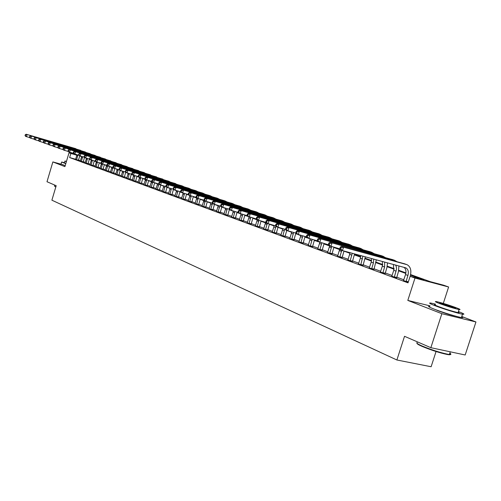 <?xml version="1.0" encoding="UTF-8"?>
<svg xmlns="http://www.w3.org/2000/svg" width="501" height="501" viewBox="0 0 501 501"><rect width="100%" height="100%" fill="white"/><g stroke="black" fill="none" stroke-linecap="round" stroke-linejoin="round"><path stroke-width="0.75" d="M435.3 309.555L438.206 310.808C445.12 313.369 450.806 315.123 455.259 316.068L455.403 316.087M410.607 274.579L430.303 281.668L443.698 285.232L448.62 286.998L414.991 278.061L410.119 276.295L423.946 279.978L410.488 275.124M443.304 303.412L448.62 286.998M429.99 305.879L407.808 300.412L441.857 313.701L430.854 347.688L465.178 354.984L475.95 321.961L461.753 316.5M436.052 351.52L431.117 366.745L396.892 359.994L51.891 200.187L56.193 185.708L46.994 181.731L52.868 161.923L64.905 166.62L69.013 152.818L76.91 155.078M441.857 313.701L475.95 321.961M61.322 164.272L52.868 161.923M75.682 159.268L69.645 157.558L408.014 282.846L410.219 276.057C411.647 270.559 410.607 266.77 407.113 264.703L343.542 247.187L342.459 250.606L340.129 249.767L339.816 248.628L340.749 248.966L341.181 247.594L340.248 247.262L339.816 248.628M403.85 279.808L396.679 277.166M392.133 275.494L385.2 272.939M380.722 271.285L374.022 268.812M369.606 267.19L363.125 264.797M358.779 263.194L352.504 260.883M348.22 259.305L342.145 257.069M337.925 255.51L332.044 253.343M327.886 251.809L322.193 249.711M318.091 248.202L312.574 246.166M308.528 244.676L303.186 242.709M299.197 241.238L294.018 239.328M290.079 237.875L285.063 236.027M281.18 234.593L276.314 232.802M272.481 231.393L267.759 229.652M263.977 228.256L259.399 226.571M255.667 225.193L251.226 223.559M247.538 222.2L243.235 220.609M239.591 219.269L235.414 217.728M231.813 216.401L227.761 214.91M224.204 213.595L220.265 212.148M216.758 210.852L212.931 209.443M209.462 208.165L205.754 206.8M202.323 205.535L198.722 204.208M195.327 202.955L191.827 201.665M188.476 200.431L185.076 199.179M181.763 197.958L178.462 196.736M175.187 195.534L171.975 194.35M168.737 193.154L165.618 192.008M162.418 190.825L159.387 189.71M156.218 188.539L153.268 187.455M150.137 186.297L147.269 185.245M144.169 184.099L141.382 183.072M138.314 181.944L135.608 180.942M132.571 179.828L129.941 178.857M126.935 177.749L124.373 176.803M121.399 175.707L118.906 174.786M115.963 173.703L113.545 172.814M110.627 171.737L108.272 170.866M105.385 169.808L103.093 168.962M100.238 167.91L98.008 167.083M95.177 166.044L93.011 165.242M90.205 164.209L88.101 163.432M85.32 162.412L83.272 161.654M80.517 160.646L78.475 160.063M75.607 159.412L78.438 160.351M80.329 161.153L83.185 162.105M85.126 162.925L88.013 163.89M90.011 164.729L92.923 165.706M94.977 166.57L97.92 167.553M100.037 168.436L103.006 169.432M105.185 170.34L108.185 171.342M110.42 172.275L113.458 173.29M115.756 174.242L118.818 175.275M121.192 176.252L124.286 177.291M126.722 178.293L129.847 179.345M132.358 180.379L135.52 181.443M138.101 182.496L141.295 183.573M143.95 184.662L147.181 185.746M149.918 186.86L153.181 187.963M155.993 189.109L159.293 190.223M162.192 191.401L165.524 192.528M168.511 193.73L171.887 194.876M174.955 196.116L178.369 197.269M181.537 198.546L184.988 199.717M188.244 201.02L191.733 202.21M195.096 203.55L198.628 204.752M202.085 206.136L205.654 207.351M209.224 208.773L212.837 210.007M216.513 211.466L220.171 212.712M223.953 214.215L227.661 215.48M231.562 217.021L235.313 218.311M239.334 219.895L243.135 221.198M247.281 222.832L251.126 224.154M255.41 225.832L259.305 227.172M263.714 228.901L267.659 230.26M272.212 232.038L276.214 233.416M280.911 235.251L284.963 236.647M289.81 238.539L293.918 239.96M298.922 241.902L303.086 243.342M308.253 245.346L312.474 246.811M317.809 248.878L322.093 250.368M327.604 252.491L331.944 254.007M337.643 256.199L342.045 257.739M347.932 260L352.397 261.566M358.484 263.895L363.018 265.486M369.312 267.891L373.915 269.513M380.422 271.993L385.094 273.64M391.832 276.208L396.573 277.88M403.543 280.529L408.171 282.357M407.808 300.412L414.991 278.061M69.645 157.558L70.86 153.481L69.013 152.818M430.854 347.688L404.52 336.303L396.892 359.994M180.717 191.845L173.384 189.641M203.807 200.156L203.569 201.477L204.984 201.991L205.191 201.114M237.242 212.186L238.182 212.524M246.116 215.386L247.206 215.774M255.216 218.655L256.456 219.106M264.547 222.018L265.643 222.406M274.122 225.463L273.872 226.928L275.6 227.548L275.851 226.452M305.028 236.585L306.512 237.117M315.01 240.179L317.352 241.019M325.938 244.112L328.499 245.033M337.173 248.152L339.791 249.097M348.727 252.31L350.118 252.811M354.483 254.383L360.701 256.618M365.135 258.215L371.567 260.526M376.063 262.148L382.708 264.541M387.273 266.181L394.155 268.661M398.79 270.327L405.904 272.888M76.609 159.838L78.463 160.095L79.803 155.905M81.669 156.581L79.672 156.005M76.885 155.21L70.86 153.481M405.816 273.44L398.664 270.859M394.068 269.206L387.154 266.714M382.626 265.079L375.944 262.668M371.485 261.065L365.016 258.729M360.626 257.145L354.37 254.89M350.042 253.331L343.987 251.151M339.722 249.611L333.86 247.5M328.675 245.628L323.978 243.937M328.431 244.789L314.34 240.461M310.244 238.983L308.954 238.52M306.7 237.706L304.927 237.067M300.888 235.608L298.352 234.693M306.449 236.917L295.734 233.748M291.751 232.314L288.037 230.974M282.821 229.095L277.986 227.354L276.208 233.529M274.103 225.951L269.406 224.26M265.58 222.876L261.027 221.235M256.681 219.67L252.83 218.286M256.412 218.987L244.814 215.392M241.131 214.065L240.305 213.764M247.162 215.674L236.973 212.568M233.334 211.253L231.462 210.577M238.144 212.443L229.301 209.8M225.707 208.504L222.839 207.47M218.236 205.811L214.441 204.439L212.831 210.094M210.927 203.174L207.245 201.847M203.769 200.594L200.193 199.304M196.492 197.97L193.286 196.812M196.223 197.407L186.516 194.375M183.159 193.167L182.677 192.991M188.42 194.607L179.884 191.983M176.565 190.787L175.193 190.292M170.102 188.457L167.873 187.65M163.764 186.172L160.758 185.088L159.287 190.292M157.552 183.93L154.627 182.878M151.452 181.731L148.615 180.711M145.422 179.558L142.716 178.581M145.165 179.082L136.923 176.496M132.327 180.435L133.617 175.3M132.22 174.799L131.243 174.448M128.193 173.346L127.191 172.989M131.97 174.342L125.663 172.432M122.651 171.348L120.91 170.722M117.203 169.382L114.804 168.518L113.451 173.352M111.855 167.453L109.519 166.614M106.6 165.562L104.333 164.741M101.434 163.702L99.236 162.906M101.302 163.332L94.226 161.097M89.986 164.779L91.339 160.057M95.541 161.259L89.297 159.324M86.485 158.31L85.771 158.053M89.886 159.23L84.456 157.577M76.64 159.581L77.906 154.997M75.582 159.456L76.96 154.728M78.463 160.095L78.432 160.408M29.841 137.65L25.614 136.366L25.05 135.533L25.401 135.665L25.651 134.813L25.3 134.688L25.05 135.533M25.3 134.688L26.234 134.255L75.476 148.584M26.234 134.255L77.254 149.348M25.651 134.813L27.117 134.569L26.497 136.685L25.401 135.665M81.35 161.585L82.646 156.75M80.304 161.203L81.688 156.475M84.481 157.464L83.179 162.161M34.35 139.272L30.047 137.969L29.49 137.13L29.847 137.261L30.098 136.404L29.741 136.278L29.49 137.13M29.741 136.278L30.68 135.834L80.21 150.237M30.68 135.834L82.007 151.02M30.098 136.404L31.576 136.153L30.949 138.295L29.847 137.261M81.375 161.328L83.21 161.848M86.166 163.37L87.475 158.541M85.101 162.975L86.491 158.26M89.347 159.074L88.007 163.946M38.946 140.925L34.569 139.597L34.005 138.752L34.369 138.883L34.625 138.025L34.256 137.894L34.005 138.752M34.256 137.894L35.202 137.443L85.02 151.922M35.202 137.443L86.848 152.717M34.625 138.025L36.116 137.769L35.477 139.923L34.369 138.883M86.191 163.107L88.038 163.627M91.069 165.18L92.384 160.358M94.263 160.896L92.917 165.762M43.625 142.61L39.166 141.257L38.602 140.405L38.972 140.537L39.228 139.666L38.859 139.535L38.602 140.405M38.859 139.535L39.804 139.084L89.917 153.638M39.804 139.084L91.777 154.446M39.228 139.666L40.738 139.416L40.093 141.589L38.972 140.537M91.094 164.917L92.948 165.443M96.054 167.021L97.376 162.211M94.952 166.62L96.367 161.879M99.267 162.75L97.914 167.61M48.39 144.319L43.844 142.942L43.286 142.09L43.662 142.221L43.919 141.345L43.543 141.213L43.286 142.09M43.543 141.213L44.495 140.756L94.896 155.379M44.495 140.756L96.787 156.206M43.919 141.345L45.441 141.088L44.789 143.286L43.662 142.221M96.079 166.758L97.945 167.284M55.805 187.017L54.465 186.109M54.415 186.021L55.868 186.81M64.46 162.631L61.604 162.023L65.781 163.664M61.579 162.105L61.016 164.009L65.186 165.668M65.825 163.52L64.385 162.869L64.911 161.097M66.47 161.36L64.93 161.046L66.376 161.685M449.66 353.687C451.1 354.733 450.318 355.002 447.318 354.501C439.696 352.892 431.342 350.212 422.249 346.46C418.629 344.87 416.895 343.824 417.039 343.317M417.151 342.603C415.962 342.884 417.615 344.018 422.099 346.003C431.417 349.842 439.978 352.585 447.788 354.238L449.403 354.464C451.263 354.608 451.401 354.182 449.823 353.18M435.475 304.126L430.898 303.08C428.286 302.723 429.695 303.606 435.118 305.729C443.172 308.866 458.34 313.538 462.511 314.177C465.247 314.559 463.882 313.682 458.421 311.547M429.839 306.355C427.221 306.023 428.624 306.925 434.035 309.073C442.082 312.236 457.244 316.914 461.421 317.521C463.237 317.797 463.331 317.515 461.697 316.682M458.265 312.035C459.43 312.624 459.367 312.812 458.077 312.605C452.929 311.49 446.366 309.468 438.381 306.537C434.442 304.996 433.421 304.357 435.319 304.614M455.872 307.601C447.819 304.683 441.293 302.679 436.296 301.589C434.405 301.32 435.432 301.946 439.371 303.474C447.368 306.38 453.931 308.403 459.073 309.537C461.058 309.825 459.993 309.18 455.872 307.601M442.339 304.213L455.021 308.115C456.292 308.303 455.609 307.89 452.973 306.875L440.341 302.999C439.114 302.817 439.778 303.224 442.339 304.213M101.127 168.9L102.461 164.077M100.012 168.486L101.453 163.583M104.352 164.635L103.006 169.488M53.244 146.067L48.61 144.664L48.052 143.8L48.434 143.937L48.697 143.054L48.315 142.917L48.052 143.8M48.315 142.917L49.267 142.453L99.968 157.157M49.267 142.453L101.891 157.997M48.697 143.054L50.232 142.798L49.574 145.008L48.434 143.937M101.158 168.63L103.037 169.163M106.293 170.81L107.64 165.944M105.154 170.39L106.632 165.286M109.531 166.557L108.178 171.398M58.185 147.839L53.469 146.411L52.906 145.547L53.3 145.685L53.563 144.795L53.169 144.651L52.906 145.547M53.169 144.651L54.127 144.182L105.129 158.961M54.127 144.182L107.082 159.813M53.563 144.795L55.11 144.532L54.446 146.768L53.3 145.685M106.325 170.54L108.21 171.073M111.554 172.757L112.95 167.528M110.395 172.325L111.88 167.228M63.22 149.649L58.41 148.196L57.853 147.319L58.254 147.463L58.517 146.561L58.122 146.424L57.853 147.319M58.122 146.424L59.08 145.941L110.377 160.802M59.08 145.941L112.368 161.673M58.517 146.561L60.082 146.298L59.412 148.553L58.254 147.463M111.579 172.482L113.483 173.014M116.908 174.736L118.311 169.513M115.731 174.298L117.221 169.206M120.184 170.465L118.812 175.331M68.349 151.49L63.452 150.012L62.894 149.135L63.301 149.279L63.571 148.371L63.164 148.221L62.894 149.135M63.164 148.221L64.122 147.739L115.731 162.675M64.122 147.739L117.748 163.558M63.571 148.371L65.143 148.102L64.466 150.375L63.301 149.279M116.933 174.461L118.843 174.993M122.363 176.753L123.778 171.536M121.161 176.308L122.664 171.217M125.695 172.256L124.279 177.354M73.578 153.369L68.581 151.859L68.023 150.976L68.443 151.127L68.712 150.206L68.299 150.062L68.023 150.976M68.299 150.062L69.263 149.567L121.173 164.585M69.263 149.567L123.227 165.48M68.712 150.206L70.303 149.937L69.62 152.235L68.443 151.127M122.388 176.471L124.311 177.01M127.918 178.807L129.339 173.596M126.69 178.35L128.206 173.277M131.3 174.154L129.84 179.408M78.907 155.285L73.816 153.744L73.259 152.855L73.685 153.012L73.96 152.085L73.534 151.928L73.259 152.855M73.534 151.928L74.505 151.434L126.722 166.526M74.505 151.434L128.813 167.44M73.96 152.085L75.563 151.809L74.874 154.126L73.685 153.012M127.943 178.525L129.878 179.064M133.573 180.899L135.007 175.694M136.973 176.252L135.514 181.506M84.343 157.239L79.145 155.667L78.594 154.771L79.026 154.928L79.302 153.995L78.87 153.838L78.594 154.771M78.87 153.838L79.841 153.337L132.377 168.505M79.841 153.337L134.5 169.438M79.302 153.995L80.924 153.719L80.223 156.061L79.026 154.928M133.598 180.61L135.546 181.155M139.341 183.028L140.775 177.836M138.069 182.558L139.604 177.467M142.754 178.4L141.288 183.642M84.312 155.786L84.03 156.725L84.475 156.888L84.757 155.943L84.312 155.786L85.289 155.272L138.132 170.522M85.289 155.272L140.293 171.474M84.757 155.943L86.391 155.667L85.684 158.028L84.475 156.888M139.366 182.74L141.32 183.285M84.03 156.725L84.581 157.633M145.215 185.201L146.661 180.009M143.919 184.719L145.472 179.583M148.64 180.579L147.175 185.815M89.867 157.765L89.579 158.723L90.03 158.88L90.312 157.928L89.867 157.765L90.838 157.245L144 172.576M90.838 157.245L146.198 173.546M90.312 157.928L91.965 157.646L91.251 160.032L90.03 158.88M145.24 184.907L147.206 185.458M89.579 158.723L90.13 159.631M151.202 187.412L152.661 182.176M149.88 186.923L151.49 181.387M154.64 182.809L153.174 188.032M95.522 159.788L95.234 160.752L95.691 160.915L95.979 159.957L95.522 159.788L96.505 159.262L149.981 174.667M96.505 159.262L152.223 175.657M95.979 159.957L97.651 159.669L96.925 162.08L95.691 160.915M151.227 187.117L153.206 187.668M95.234 160.752L95.785 161.666M157.308 189.672L158.823 183.992M155.961 189.171L157.583 183.642M107.189 165.443L101.553 163.746L101.008 162.825L101.471 162.994L101.766 162.023L101.296 161.854L101.008 162.825M101.296 161.854L102.279 161.322L156.08 176.803M102.279 161.322L158.36 177.811M101.766 162.023L103.45 161.735L102.718 164.171L101.471 162.994M157.333 189.372L159.318 189.929M163.526 191.971L165.061 186.297M162.155 191.463L163.796 185.94M167.008 187.349L165.524 192.597M113.195 167.603L107.439 165.869L106.895 164.942L107.371 165.111L107.665 164.128L107.189 163.959L106.895 164.942M107.189 163.959L108.172 163.42L162.299 178.982M108.172 163.42L164.616 180.009M107.665 164.128L109.368 163.84L108.629 166.301L107.371 165.111M163.551 191.67L165.549 192.227M169.877 194.319L171.417 188.652M168.474 193.799L170.127 188.288M173.44 189.372L171.881 194.952M119.319 169.801L113.445 168.035L112.907 167.102L113.389 167.278L113.689 166.282L113.201 166.107L112.907 167.102M113.201 166.107L114.19 165.555L168.637 181.199M114.19 165.555L170.998 182.251M113.689 166.282L115.405 165.994L114.66 168.474L113.389 167.278M169.902 194.012L171.912 194.576M176.346 196.711L177.905 191.056M174.918 196.179L176.584 190.681M179.953 191.632L178.362 197.35M125.582 172.05L119.576 170.246L119.038 169.307L119.532 169.482L119.839 168.48L119.338 168.305L119.038 169.307M119.338 168.305L120.328 167.741L175.106 183.466M120.328 167.741L177.504 184.537M119.839 168.48L121.574 168.186L120.816 170.697L119.532 169.482M176.371 196.405L178.394 196.968M182.953 199.154L184.518 193.505M181.494 198.615L183.166 193.129M186.572 194.087L184.982 199.793M125.607 170.54L125.3 171.555L125.807 171.737L126.114 170.722L125.607 170.54L126.596 169.977L181.706 185.777M126.596 169.977L182.458 186.04L184.149 186.867M126.114 170.722L127.868 170.428L127.104 172.958L125.807 171.737M182.978 198.841L185.007 199.404M125.3 171.555L125.832 172.501M189.691 201.646L191.263 196.01M188.207 201.095L189.892 195.597M193.33 196.592L191.726 202.291M138.495 176.684L132.226 174.805L131.7 173.853L132.214 174.041L132.527 173.014L132.007 172.832L131.7 173.853M132.007 172.832L132.997 172.25L188.439 188.132M132.997 172.25L189.215 188.407L190.925 189.246M132.527 173.014L134.293 172.713L133.523 175.275L132.214 174.041M189.716 201.333L191.758 201.897M196.567 204.189L198.152 198.571M195.052 203.625L196.755 198.077M200.225 199.154L198.621 204.834M138.545 175.168L138.232 176.202L138.758 176.39L139.071 175.356L138.545 175.168L139.535 174.58L195.309 190.537M139.535 174.58L196.11 190.818L197.845 191.676M139.071 175.356L140.862 175.049L140.08 177.642L138.758 176.39M196.592 203.869L198.646 204.439M138.232 176.202L138.758 177.16M203.594 206.781L204.984 201.991M202.041 206.212L203.569 201.477M207.257 201.765L205.654 207.439M151.978 181.525L145.428 179.565L144.908 178.6L145.447 178.794L145.76 177.749L145.221 177.554L144.908 178.6M145.221 177.554L146.217 176.959L202.323 192.991M146.217 176.959L203.155 193.286L204.909 194.156M145.76 177.749L147.57 177.442L146.78 180.053L145.447 178.794M203.613 206.462L205.679 207.032M210.758 209.431L212.43 203.293M209.18 208.848L210.977 202.811M158.942 184.03L152.241 182.026L151.728 181.049L152.279 181.249L152.598 180.191L152.047 179.991L151.728 181.049M152.047 179.991L153.043 179.389L209.487 195.503M153.043 179.389L210.345 195.803L212.117 196.693M152.598 180.191L154.427 179.878L153.625 182.521L152.279 181.249M210.783 209.111L212.862 209.681M218.079 212.142L219.77 205.93M216.463 211.541L218.279 205.51M221.793 207.101L220.164 212.806M166.069 186.585L159.212 184.537L158.698 183.554L159.262 183.761L159.587 182.69L159.024 182.489L158.698 183.554M159.024 182.489L160.019 181.869L216.801 198.064M160.019 181.869L217.685 198.371L219.482 199.279M159.587 182.69L161.435 182.377L160.621 185.044L159.262 183.761M218.104 211.81L220.196 212.386M225.563 214.904L227.26 208.704M223.909 214.296L225.738 208.278M229.389 209.38L227.654 215.574M173.352 189.196L166.332 187.105L165.825 186.115L166.401 186.322L166.733 185.245L166.157 185.038L165.825 186.115M166.157 185.038L167.152 184.412L224.273 200.682M167.152 184.412L225.187 201.001L227.009 201.922M166.733 185.245L168.599 184.925L167.779 187.625L166.401 186.322M225.582 214.572L227.686 215.148M233.203 217.728L234.919 211.541M231.512 217.108L233.353 211.109M237.061 212.142L235.307 218.405M173.446 187.643L173.114 188.733L173.709 188.946L174.041 187.856L173.446 187.643L174.448 187.005L231.913 203.356M174.448 187.005L232.852 203.682L234.693 204.621M174.041 187.856L175.926 187.531L175.093 190.261L173.709 188.946M233.222 217.396L235.338 217.973M173.114 188.733L173.622 189.729M241.012 220.615L242.734 214.441M239.284 219.977L241.138 214.002M244.889 215.042L243.129 221.298M180.911 190.311L180.573 191.413L181.18 191.632L181.512 190.524L180.911 190.311L181.913 189.66L239.716 206.086M181.913 189.66L240.687 206.425L242.553 207.383M181.512 190.524L183.422 190.198L182.583 192.96L181.18 191.632M241.031 220.277L243.154 220.86M180.573 191.413L181.068 192.415M248.991 223.565L250.732 217.415M247.231 222.914L249.097 216.946M252.892 218.01L251.126 224.254M188.545 193.042L188.201 194.156L188.821 194.375L189.165 193.261L188.545 193.042L189.547 192.378L247.688 208.879M189.547 192.378L248.696 209.23L250.588 210.207M189.165 193.261L191.094 192.929L190.242 195.722L188.821 194.375M249.016 223.227L251.151 223.809M188.201 194.156L188.695 195.165M257.157 226.584L258.898 220.453M255.353 225.92L257.245 219.883M261.071 221.054L259.299 227.272M204.208 200.268L196.498 197.983L196.01 196.962L196.642 197.187L196.993 196.06L196.361 195.835L196.01 196.962M196.361 195.835L197.363 195.158L255.848 211.735M197.363 195.158L256.888 212.098L258.798 213.094M196.993 196.06L198.947 195.722L198.077 198.553L196.642 197.187M257.176 226.239L259.324 226.821M265.505 229.671L267.265 223.496M263.658 228.988L265.649 222.319M269.432 224.166L267.659 230.366M212.386 203.206L204.483 200.857L204.007 199.836L204.652 200.068L205.003 198.922L204.358 198.69L204.007 199.836M204.358 198.69L205.36 198.008L264.19 214.653M205.36 198.008L265.261 215.029L267.202 216.044M205.003 198.922L206.982 198.584L206.105 201.446L204.652 200.068M265.524 229.32L267.684 229.909M274.041 232.827L275.6 227.548M272.156 232.132L273.872 226.928M220.766 206.205L212.662 203.807L212.192 202.773L212.856 203.011L213.213 201.853L212.549 201.621L212.192 202.773M212.549 201.621L213.551 200.92L272.726 217.641M213.551 200.92L273.834 218.029L275.794 219.062M213.213 201.853L215.211 201.515L214.322 204.408L212.856 203.011M274.06 232.477L276.233 233.065M282.783 236.059L284.662 229.195M280.848 235.345L282.877 228.7M286.754 230.523L284.956 236.76M229.345 209.286L221.041 206.832L220.578 205.786L221.254 206.03L221.617 204.859L220.941 204.615L220.578 205.786M220.941 204.615L221.937 203.907L281.456 220.703M221.937 203.907L282.602 221.104L284.593 222.156M221.617 204.859L223.64 204.514L222.738 207.439L221.254 206.03M282.802 235.702L284.981 236.29M291.726 239.365L293.624 232.514M289.747 238.633L291.795 232.013M295.859 233.128L293.912 240.073M229.533 207.69L229.17 208.873L229.865 209.124L230.235 207.94L229.533 207.69L230.535 206.969L290.392 223.828M230.535 206.969L291.582 224.248L293.592 225.318M230.235 207.94L232.276 207.589L231.362 210.552L229.865 209.124M291.745 239.002L293.937 239.597M229.17 208.873L229.621 209.925M300.882 242.753L302.792 235.915M298.859 242.002L300.919 235.401M305.04 236.528L303.08 243.467M238.344 210.84L237.975 212.042L238.689 212.292L239.058 211.096L238.344 210.84L239.346 210.101L299.542 227.034M239.346 210.101L300.769 227.46L302.811 228.562M239.058 211.096L241.131 210.739L240.204 213.739L238.689 212.292M300.901 242.384L303.105 242.979M237.975 212.042L238.42 213.094M310.257 246.216L312.186 239.403M308.184 245.452L310.263 238.877M314.434 240.017L312.467 246.937M247.381 214.071L247.006 215.28L247.732 215.543L248.114 214.328L247.381 214.071L248.377 213.313L308.917 230.316M248.377 213.313L310.182 230.761L312.255 231.882M248.114 214.328L250.206 213.971L249.266 217.008L247.732 215.543M310.276 245.847L312.492 246.442M247.006 215.28L247.438 216.344M319.863 249.767L321.805 242.979M317.74 248.984L319.832 242.44M324.059 243.592L322.087 250.494M265.899 222.394L256.687 219.682L256.261 218.611L257.013 218.881L257.395 217.647L256.644 217.378L256.261 218.611M256.644 217.378L257.639 216.614L318.517 233.679M257.639 216.614L319.826 234.136L321.924 235.282M257.395 217.647L259.518 217.284L258.56 220.359L257.013 218.881M319.882 249.392L322.105 249.986M329.708 253.406L331.656 246.649M327.529 252.604L329.652 245.991M333.917 247.262L331.938 254.139M275.638 225.882L266.169 223.102L265.762 222.024L266.532 222.3L266.92 221.054L266.144 220.778L265.762 222.024M266.144 220.778L267.139 219.995L328.355 237.123M267.139 219.995L329.714 237.599L331.837 238.764M266.92 221.054L269.068 220.678L268.098 223.797L266.532 222.3M329.721 253.024L331.956 253.625M339.797 257.138L341.763 250.356M337.568 256.312L339.816 248.872M344.018 251.032L342.039 257.871M285.633 229.464L275.907 226.609L275.506 225.525L276.295 225.807L276.69 224.548L275.901 224.26L275.506 225.525M275.901 224.26L276.89 223.465L338.438 240.649M276.89 223.465L339.841 241.144L341.995 242.34M276.69 224.548L278.869 224.166L277.886 227.322L276.295 225.807M339.81 256.75L342.058 257.351M350.143 260.965L352.241 253.268M347.851 260.119L350.13 252.692M354.57 253.901L352.391 261.704M295.903 233.14L285.902 230.216L285.514 229.12L286.328 229.414L286.722 228.13L285.914 227.842L285.514 229.12M285.914 227.842L286.898 227.028L348.777 244.269M286.898 227.028L350.23 244.782L352.416 246.004M286.722 228.13L288.933 227.748L287.931 230.948L286.328 229.414M350.155 260.57L352.41 261.171M360.751 264.885L362.899 256.161M358.403 264.021L360.357 258.228L360.758 255.579M365.335 256.825L363.012 265.63M296.197 231.518L295.79 232.808L296.623 233.109L297.03 231.813L296.197 231.518L297.174 230.685L359.386 247.982M297.174 230.685L360.889 248.515L363.1 249.761M297.03 231.813L299.266 231.431L298.252 234.668L296.623 233.109M360.764 264.484L363.031 265.085M295.79 232.808L296.166 233.917M371.636 268.912L373.414 262.956L373.721 259.105M369.224 268.022L371.21 262.155L371.542 258.51M376.314 259.806L373.909 269.663M317.283 240.799L306.706 237.718L306.343 236.604L307.201 236.91L307.614 235.602L306.756 235.295L306.343 236.604M306.756 235.295L307.733 234.443L370.264 251.796M307.733 234.443L371.823 252.341L374.065 253.619M307.614 235.602L309.881 235.207L308.848 238.489L307.201 236.91M371.648 268.505L373.928 269.106M382.808 273.039L384.611 267.008L384.662 262.073M380.334 272.124L382.351 266.188L382.463 261.478M387.511 262.85L386.897 267.622L385.094 273.796M317.615 239.171L317.196 240.505L318.072 240.818L318.492 239.491L317.615 239.171L318.58 238.301L381.43 255.704M318.58 238.301L383.046 256.268L385.319 257.583M318.492 239.491L320.79 239.09L319.738 242.415L318.072 240.818M382.814 272.632L385.106 273.233M317.196 240.505L317.54 241.62M394.274 277.278L396.504 269.25L396.391 266.952L395.615 265.054M391.738 276.339L393.786 270.327L393.435 264.459M398.921 265.95L398.408 271.78L396.573 278.042M339.891 248.891L328.675 245.634L328.349 244.507L329.251 244.832L329.677 243.486L328.775 243.16L328.349 244.507M328.775 243.16L329.739 242.271L392.897 259.718M329.739 242.271L394.569 260.307L396.873 261.647M329.677 243.486L332.006 243.079L330.942 246.454L329.251 244.832M394.287 276.865L396.585 277.466M406.054 281.637L407.914 275.444C408.86 271.786 408.177 269.262 405.86 267.878L342.459 250.606L340.749 248.966M403.449 280.673L405.528 274.579C406.411 271.317 405.904 268.899 404.006 267.334M340.248 247.262L341.206 246.354L404.67 263.839M341.206 246.354L343.542 247.187L341.181 247.594M406.06 281.211L408.346 281.806M76.785 155.592L77.724 155.93M74.956 148.396L75.895 148.728M81.513 157.301L82.471 157.652M79.684 150.056L80.636 150.388M86.329 159.049L87.299 159.399M84.487 151.74L85.464 152.079M91.22 160.815L92.209 161.178M89.385 153.45L90.374 153.794M96.205 162.618L97.213 162.982M94.363 155.191L95.365 155.548M101.271 164.453L102.298 164.823M99.43 156.97L100.451 157.327M106.431 166.319L107.477 166.701M104.584 158.773L105.63 159.136M111.685 168.223L112.744 168.605M109.838 160.614L110.896 160.984M117.034 170.158L118.111 170.553M115.18 162.481L116.263 162.863M122.476 172.131L123.578 172.526M120.628 164.391L121.724 164.773M128.024 174.135L129.145 174.542M126.171 166.332L127.292 166.727M133.673 176.183L134.813 176.596M131.819 168.311L132.959 168.712M139.428 178.262L140.593 178.688M137.575 170.321L138.739 170.735M145.29 180.385L146.48 180.817M143.443 172.375L144.626 172.795M151.271 182.552L152.479 182.99M149.417 174.473L150.626 174.893M157.364 184.756L158.598 185.201M155.51 176.602L156.744 177.035M163.576 187.005L164.835 187.462M161.729 178.782L162.982 179.22M169.914 189.297L171.192 189.76M168.067 180.999L169.344 181.45M176.377 191.639L177.68 192.108M174.53 183.26L175.838 183.723M182.965 194.025L184.299 194.507M181.124 185.57L182.458 186.04M189.691 196.461L191.056 196.949M187.85 187.925L189.215 188.407M196.561 198.941L197.951 199.448M194.72 190.33L196.11 190.818M201.734 192.785L203.155 193.286M210.721 204.07L212.173 204.596M208.892 195.296L210.345 195.803M218.029 206.713L219.507 207.251M216.207 197.857L217.685 198.371M225.494 209.418L227.003 209.963M223.671 200.469L225.187 201.001M233.115 212.173L234.662 212.737M231.305 203.143L232.852 203.682M240.912 214.998L242.49 215.568M239.109 205.873L240.687 206.425M248.878 217.879L250.494 218.461M247.081 208.666L248.696 209.23M257.019 220.828L258.673 221.423M255.234 211.522L256.888 212.098M265.348 223.841L267.039 224.454M263.57 214.441L265.261 215.029M272.106 217.428L273.834 218.029M282.589 230.078L284.355 230.723M280.829 220.484L282.602 221.104M291.507 233.309L293.317 233.967M289.766 223.609L291.582 224.248M300.644 236.616L302.498 237.286M298.915 226.815L300.769 227.46M310 240.004L311.898 240.687M308.284 230.091L310.182 230.761M319.582 243.467L321.523 244.175M317.878 233.453L319.826 234.136M329.395 247.024L331.386 247.745M327.717 236.898L329.714 237.599M339.459 250.663L341.5 251.402M337.799 240.43L339.841 241.144M349.773 254.402L351.871 255.159M348.132 244.043L350.23 244.782M360.357 258.228L362.505 259.004M358.735 247.757L360.889 248.515M371.21 262.155L373.414 262.956M369.613 251.565L371.823 252.341M382.351 266.188L384.611 267.008M380.779 255.479L383.046 256.268M393.786 270.327L396.109 271.166M392.239 259.487L394.569 260.307M405.528 274.579L407.914 275.444M404.013 263.614L406.405 264.447M54.747 185.088L54.484 185.965M450.267 351.815L449.403 354.464M440.235 303.337L440.341 302.999M458.077 312.605L459.073 309.537M462.511 314.177L461.421 317.521M447.318 354.501L447.788 354.238M405.347 267.697L405.86 267.878"/></g></svg>
